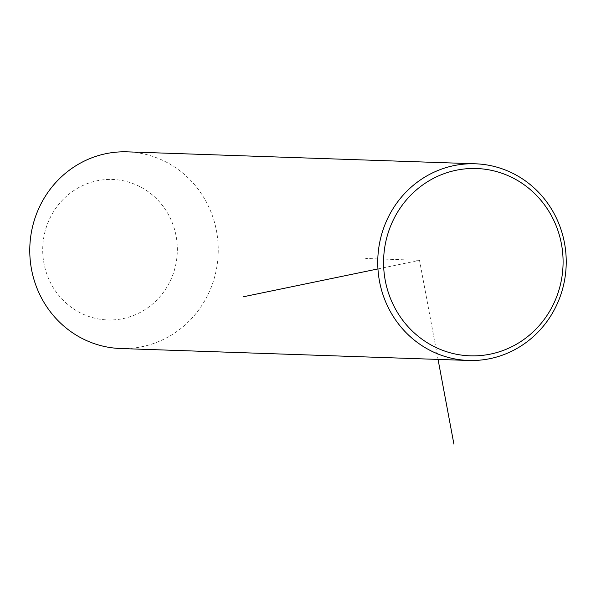 <?xml version="1.0" encoding="UTF-8"?>
<svg xmlns="http://www.w3.org/2000/svg" width="596" height="596" viewBox="0 0 596 596"><rect width="100%" height="100%" fill="white"/><g stroke="black" fill="none" stroke-linecap="round" stroke-linejoin="round"><path stroke-width="0.45" stroke-dasharray="2.98 2.23" d="M120.638 348.518A98.392 94.242 92 0 0 184.209 325.699A98.392 94.242 92 0 0 213.219 218.166A98.392 94.242 92 0 0 127.388 151.853M67.028 195.764A70.276 67.318 92 0 0 58.229 294.752A70.276 67.318 92 0 0 153.023 303.647A70.276 67.318 92 0 0 161.829 204.659A70.276 67.318 92 0 0 67.028 195.764M377.946 268.923L419.51 260.325L438.053 359.41M419.51 260.325L365.691 258.478"/><path stroke-width="0.89" d="M475.362 163.796L127.388 151.853A98.392 94.242 92 0 0 63.817 174.665A98.392 94.242 92 0 0 34.806 282.206A98.392 94.242 92 0 0 120.638 348.518L468.612 360.461A98.392 94.242 92 0 0 532.183 337.641A98.392 94.242 92 0 0 561.194 230.108A98.392 94.242 92 0 0 475.362 163.796A98.392 94.242 92 0 0 411.791 186.608A98.392 94.242 92 0 0 382.781 294.141A98.392 94.242 92 0 0 468.612 360.461M530.663 334.095A93.706 89.75 92 0 0 542.397 202.111A93.706 89.75 92 0 0 416.001 190.251A93.706 89.75 92 0 0 404.267 322.235A93.706 89.75 92 0 0 530.663 334.095M438.053 359.41L453.914 444.147M377.946 268.923L243.324 296.778"/></g></svg>
